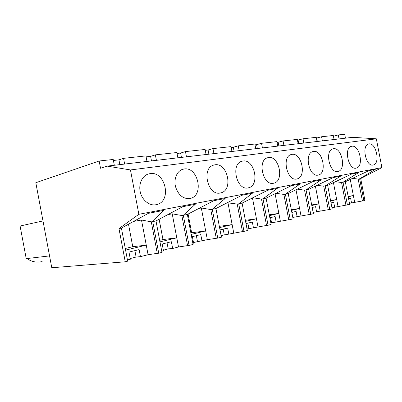 <?xml version="1.0" encoding="UTF-8"?>
<svg xmlns="http://www.w3.org/2000/svg" width="402" height="402" viewBox="0 0 402 402"><rect width="100%" height="100%" fill="white"/><g stroke="black" fill="none" stroke-linecap="round" stroke-linejoin="round"><path stroke-width="0.6" d="M114.314 165.272L113.213 159.463L99.158 160.996L35.813 182.724L51.788 267.757L125.248 261.787L118.967 228.597L138.861 214.296L130.459 169.94L107.153 166.111L100.53 168.252L99.158 160.996M107.153 166.111L352.725 137.323L376.327 138.816L130.459 169.94M113.404 160.468L118.947 159.855L119.846 164.624M124.645 164.061L123.56 158.338L118.947 159.855M123.56 158.338L145.941 155.901L146.991 161.443M146.122 156.855L150.624 156.358L151.489 160.916M156.408 160.338L155.368 154.87L150.624 156.358M155.368 154.87L176.86 152.529L177.865 157.82M177.031 153.443L180.624 153.046L181.453 157.403M186.458 156.815L185.463 151.594L180.624 153.046M185.463 151.594L205.105 149.454L206.075 154.514M205.271 150.328L208.085 150.016L208.884 154.187M213.939 153.594L212.985 148.594L208.085 150.016M212.985 148.594L231.014 146.629L231.944 151.484M231.175 147.469L233.326 147.232L234.09 151.232M239.18 150.634L238.26 145.841L233.326 147.232M238.26 145.841L254.863 144.032L255.757 148.69M255.019 144.836L256.597 144.66L257.335 148.504M262.431 147.911L261.546 143.303L256.597 144.66M261.546 143.303L276.888 141.63L277.752 146.112M277.038 142.403L278.124 142.283L278.837 145.986M283.928 145.388L283.073 140.956L278.124 142.283M283.073 140.956L297.294 139.409L298.123 143.725M297.435 140.152L298.098 140.082L298.781 143.645M303.857 143.052L303.033 138.78L298.098 140.082M303.033 138.78L316.243 137.343L317.047 141.504M316.384 138.062L316.675 138.032L317.339 141.474M322.384 140.881L321.585 136.76L316.675 138.032M321.585 136.76L333.293 135.484L334.072 139.509M339.057 138.926L338.288 134.941L333.429 136.177M338.288 134.941L344.7 134.243L345.459 138.177M347.408 204.95L345.926 205.161L341.549 182.488L343.027 182.227L347.408 204.95L349.68 204.372L345.313 181.754L368.83 170.689L375.257 169.448L359.629 178.789L360.7 178.568L381.9 167.574L376.327 138.816M331.967 207.693L345.926 205.161M329.751 209.472L328.253 209.678L323.726 186.176L325.208 185.915L329.751 209.472L332.188 208.849L327.67 185.402L351.629 174.021L358.534 172.679L343.027 182.227L345.313 181.754M313.128 212.382L328.253 209.678M310.746 214.331L309.244 214.532L304.55 190.146L306.043 189.88L310.746 214.331L313.374 213.658L308.691 189.332L333.092 177.604L340.539 176.166L325.208 185.915L327.67 185.402M292.812 217.427L309.244 214.532M290.249 219.577L288.736 219.773L283.867 194.422L285.37 194.161L290.249 219.577L293.083 218.849L288.229 193.568L313.068 181.483L321.123 179.92L306.043 189.88L308.691 189.332M270.853 222.949L288.736 219.773M268.069 225.251L266.551 225.442L261.496 199.05L262.993 198.789L268.069 225.251L271.139 224.467L266.094 198.146L291.365 185.684L300.103 183.99L285.37 194.161L288.229 193.568M247.029 228.979L266.551 225.442M243.989 231.411L242.476 231.592L237.215 204.075L238.713 203.814L243.989 231.411L247.33 230.557L242.079 203.116L267.762 190.252L277.274 188.407L262.993 198.789L266.094 198.146M221.085 235.542L242.476 231.592M217.753 238.125L216.256 238.291L210.769 209.542L212.256 209.291L217.753 238.125L221.401 237.19L215.934 208.527L241.999 195.236L252.396 193.226L238.713 203.814L242.079 203.116M193.498 242.522L207.352 239.657L216.256 238.291M202 241.014L200.779 234.602L192.377 236.647L193.613 243.145L192.854 243.341M189.066 245.461L187.583 245.617L181.86 215.522L183.327 215.276L189.066 245.461L193.06 244.441L187.352 214.442L213.763 200.698L225.17 198.493L212.256 209.291L215.934 208.527M163.348 250.15L168.202 248.918L172.664 248.466L178.523 246.979L187.583 245.617M172.664 248.466L171.388 241.753L162.177 243.999L163.473 250.803L161.74 251.24M158.735 253.22L157.277 253.36L151.303 221.844L152.735 221.608L158.735 253.22L161.961 252.396L155.991 220.934L182.689 206.713L195.261 204.281L183.327 215.276L187.352 214.442M130.203 258.536L136.097 257.044L140.454 256.647L148.072 254.717L157.277 253.36M140.454 256.647L139.122 249.607L128.982 252.074L130.333 259.22L127.439 259.958M125.248 261.787L127.67 261.169L121.409 228.09L148.313 213.367L163.468 210.432L152.735 221.608L155.991 220.934M363.87 200.744L362.398 200.955L358.167 179.051L359.629 178.789L363.87 200.744L364.931 200.467L360.7 178.568M349.479 203.327L362.398 200.955M118.967 228.597L121.409 228.09M138.861 214.296L381.9 167.574M155.956 204.774C149.594 206.01 142.403 200.462 140.383 192.503C138.293 184.563 141.886 176.141 148.057 174.086L150.041 173.614C165.192 170.865 172.076 200.452 157.247 204.452L155.956 204.774M248.094 187.915C236.788 190.799 230.426 164.222 241.743 161.292L242.944 161.011C254.36 158.855 260.119 184.87 248.873 187.724L248.094 187.915M273.46 183.272C263.089 185.945 257.089 160.413 267.491 157.78L268.526 157.544C278.993 155.539 284.465 180.538 274.129 183.106L273.46 183.272M184.111 168.991C197.834 166.468 204.291 194.769 190.824 198.322L189.744 198.593C183.066 199.005 178.332 195.055 175.543 186.749C173.609 179.171 176.845 171.217 182.443 169.383L184.111 168.991M220.311 193C207.945 196.126 201.161 168.423 213.522 165.142L214.929 164.81C227.421 162.483 233.507 189.598 221.221 192.774L220.311 193M356.117 168.147C348.529 170.177 343.62 148.152 351.273 146.373L351.881 146.238C359.529 144.695 364.106 166.287 356.509 168.051L356.117 168.147M337.841 171.493C329.67 173.659 324.53 150.84 332.761 148.891L333.449 148.735C341.685 147.097 346.454 169.453 338.283 171.383L337.841 171.493M318.098 175.106C309.279 177.418 303.887 153.76 312.756 151.614L313.54 151.438C322.434 149.685 327.414 172.865 318.605 174.981L318.098 175.106M296.711 179.016C287.159 181.503 281.48 156.941 291.073 154.569L291.968 154.363C301.606 152.494 306.816 176.548 297.289 178.875L296.711 179.016M373.086 165.041C366.021 166.951 361.323 145.66 368.458 144.037L368.996 143.916C376.121 142.459 380.518 163.338 373.433 164.956L373.086 165.041M42.135 261.561C36.723 262.848 31.657 261.838 26.954 258.546M42.989 220.924L20.1 226.014L26.215 258.632L49.562 255.918M148.072 254.717L146.258 245.15L125.575 250.104M136.097 257.044L134.886 250.637M125.268 248.481L132.755 246.707L146.258 245.15L141.499 220.035L133.63 221.401M151.303 221.844L141.499 220.035M132.755 246.707L128.499 224.21M354.664 202.236L353.378 195.573L348.222 196.804M348.574 198.638L350.604 198.141L351.549 203.025M348.137 196.382L353.378 195.573L350.258 179.428M358.167 179.051L352.509 178.367M181.86 215.522L172.222 213.849L167.845 214.618M178.523 246.979L176.785 237.843L159.961 241.868M168.202 248.918L167.041 242.813M159.122 219.266L162.976 239.547L176.785 237.843L172.222 213.849M162.976 239.547L159.669 240.326M210.769 209.542L201.317 207.99L198.94 208.412M207.352 239.657L205.688 230.924L191.151 234.406M197.467 241.517L196.357 235.678M188.101 214.055L191.659 232.748L205.688 230.924L201.317 207.99M191.659 232.748L190.875 232.934M237.215 204.075L227.251 202.754M233.738 232.954L232.14 224.592L219.572 227.602M220.015 229.924L227.663 228.06L228.833 234.2M224.256 234.738L223.19 229.15M219.331 226.326L232.14 224.592L227.944 202.633M261.496 199.05L252.773 197.759M257.983 226.793L256.451 218.773L245.572 221.376M245.999 223.597L252.345 222.055L253.471 227.939M248.873 228.512L247.848 223.15M245.371 220.326L256.451 218.773L252.456 197.92M283.867 194.422L275.923 193.297M280.34 221.115L278.857 213.407L269.451 215.658M269.863 217.794L275.089 216.517L276.174 222.175M271.571 222.768L270.581 217.618M269.285 214.789L278.857 213.407L275.084 193.714M304.55 190.146L297.284 189.161M301.013 215.864L299.585 208.447L291.46 210.392M291.852 212.442L296.108 211.402L297.153 216.844M291.319 209.663L299.585 208.447L296.003 189.784M323.726 186.176L317.062 185.312M320.193 210.995L318.816 203.844L311.806 205.522M312.188 207.492L315.6 206.663L316.61 211.904M311.691 204.914L318.816 203.844L315.399 186.111M341.549 182.488L335.419 181.719M338.027 206.462L336.7 199.563L330.675 201.005M331.042 202.904L333.72 202.251L334.695 207.306M330.58 200.497L336.7 199.563L333.439 182.664M155.026 204.904L157.247 204.452M372.81 165.081L373.433 164.956M188.95 198.699L190.824 198.322M219.628 193.091L221.221 192.774M247.506 187.995L248.873 187.724M272.948 183.342L274.129 183.106M296.264 179.081L297.289 178.875M317.706 175.156L318.605 174.981M337.489 171.538L338.283 171.383M355.81 168.192L356.509 168.051"/></g></svg>
